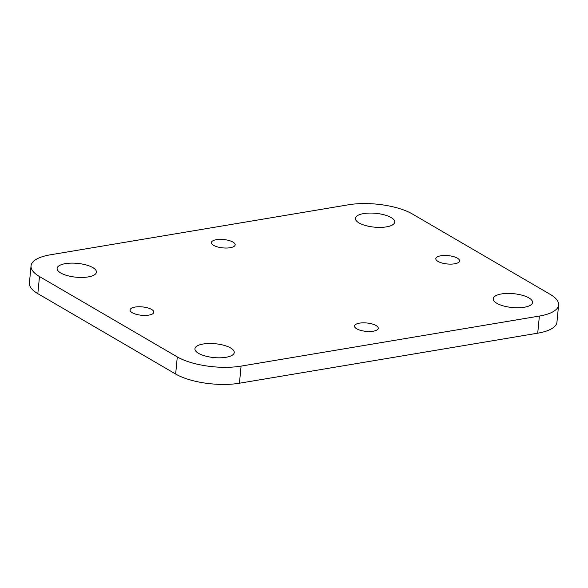 <?xml version="1.0" encoding="UTF-8"?>
<svg xmlns="http://www.w3.org/2000/svg" width="588" height="588" viewBox="0 0 588 588"><rect width="100%" height="100%" fill="white"/><g stroke="black" fill="none" stroke-linecap="round" stroke-linejoin="round"><path stroke-width="0.88" d="M454.59 263.806A11.944 4.204 5.5 0 0 459.588 260.932A11.944 4.204 5.5 0 0 448.1 255.611A11.944 4.204 5.5 0 0 435.811 258.647A11.944 4.204 5.5 0 0 442.066 263.027A11.944 4.204 5.5 0 0 454.59 263.806M225.983 357.298A19.749 6.946 5.5 0 0 234.244 352.543A19.749 6.946 5.5 0 0 215.252 343.737A19.749 6.946 5.5 0 0 194.929 348.757A19.749 6.946 5.5 0 0 205.271 356.012A19.749 6.946 5.5 0 0 225.983 357.298M386.456 226.872A19.749 6.946 5.5 0 0 394.724 222.117A19.749 6.946 5.5 0 0 375.725 213.312A19.749 6.946 5.5 0 0 355.402 218.332A19.749 6.946 5.5 0 0 365.743 225.586A19.749 6.946 5.5 0 0 386.456 226.872M373.277 331.191A11.944 4.204 5.5 0 0 378.268 328.317A11.944 4.204 5.5 0 0 366.787 322.988A11.944 4.204 5.5 0 0 354.498 326.031A11.944 4.204 5.5 0 0 360.753 330.412A11.944 4.204 5.5 0 0 373.277 331.191M524.275 307.245A19.749 6.946 5.5 0 0 532.537 302.497A19.749 6.946 5.5 0 0 513.544 293.684A19.749 6.946 5.5 0 0 493.222 298.711A19.749 6.946 5.5 0 0 503.563 305.958A19.749 6.946 5.5 0 0 524.275 307.245M230.158 247.724A11.944 4.204 5.5 0 0 235.156 244.851A11.944 4.204 5.5 0 0 223.668 239.529A11.944 4.204 5.5 0 0 211.379 242.565A11.944 4.204 5.5 0 0 217.634 246.945A11.944 4.204 5.5 0 0 230.158 247.724M148.838 315.109A11.944 4.204 5.5 0 0 153.835 312.235A11.944 4.204 5.5 0 0 142.355 306.907A11.944 4.204 5.5 0 0 130.058 309.95A11.944 4.204 5.5 0 0 136.313 314.33A11.944 4.204 5.5 0 0 148.838 315.109M88.163 276.926A19.749 6.946 5.5 0 0 96.425 272.171A19.749 6.946 5.5 0 0 77.432 263.365A19.749 6.946 5.5 0 0 57.11 268.385A19.749 6.946 5.5 0 0 67.451 275.64A19.749 6.946 5.5 0 0 88.163 276.926M50.267 254.825L348.559 204.771A45.93 16.155 -174.5 0 1 412.35 213.973L550.17 294.345A45.93 16.155 -174.5 0 1 558.6 305.003A45.93 16.155 -174.5 0 1 539.38 316.057L241.087 366.111A45.93 16.155 -174.5 0 1 177.297 356.909L39.484 276.536A45.93 16.155 -174.5 0 1 31.046 265.879A45.93 16.155 -174.5 0 1 50.267 254.825M558.6 305.003L556.954 322.121A45.93 16.155 -174.5 0 1 537.733 333.175L239.441 383.229A45.93 16.155 -174.5 0 1 175.65 374.027L37.83 293.655A45.93 16.155 -174.5 0 1 29.4 282.997L31.046 265.879M39.484 276.536L37.83 293.655M177.297 356.909L175.65 374.027M241.087 366.111L239.441 383.229M539.38 316.057L537.733 333.175"/></g></svg>
